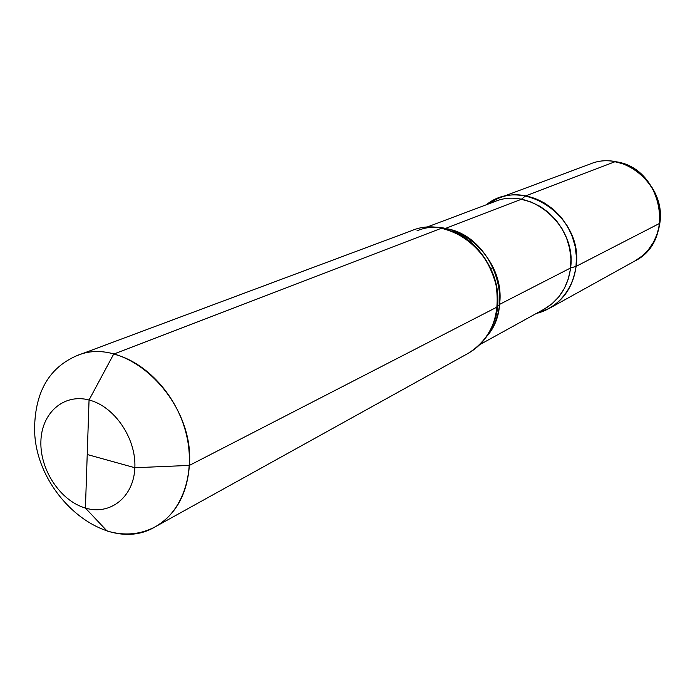 <?xml version="1.0" encoding="UTF-8"?>
<svg xmlns="http://www.w3.org/2000/svg" width="695" height="695" viewBox="0 0 695 695"><rect width="100%" height="100%" fill="white"/><g stroke="black" fill="none" stroke-linecap="round" stroke-linejoin="round"><path stroke-width="1.04" d="M76.589 355.797C125.595 333.939 195.078 399.868 189.379 465.415L497.272 306.938L189.379 465.415L134.856 467.726L87.223 454.513L134.856 467.726L189.379 465.415C187.181 494.223 175.835 514.665 155.35 526.741C105.249 557.19 30.571 491.148 34.75 423.281C36.496 389.687 50.448 367.195 76.589 355.797L411.84 230.601C451.767 213.296 503.884 258.992 497.272 306.938C494.614 328.066 484.971 343.512 468.352 353.26C491.469 338.404 500.678 315.556 495.995 284.698C487.682 254.301 469.481 235.483 441.386 228.264L113.676 354.111C146.463 362.043 177.303 395.889 186.46 434.783C195.729 473.677 182.238 511.998 155.35 526.741C140.546 534.629 124.448 536.062 107.065 531.023L85.424 508.062C110.262 515.638 133.779 497.099 134.856 467.726C136.307 438.467 114.475 406.34 89.056 399.99L113.676 354.111M426.052 227.43L494.658 201.637C530.676 186.025 576.902 225.736 570.586 267.975L576.103 266.367L570.586 267.975L499.549 304.41L497.281 306.886L499.549 304.41L570.586 267.975C568.024 286.635 559.223 300.362 544.185 309.136L552.065 303.724L558.832 296.817L564.262 288.616L568.163 279.381L570.413 269.399L570.916 259L569.648 248.515L566.66 238.298L562.029 228.672L555.913 219.968L548.529 212.462L540.102 206.398L530.928 201.967L521.302 199.309L525.524 195.947C551.569 200.447 573.896 225.762 576.242 253.849C578.77 281.927 561.108 307.72 536.358 313.445L549.076 308.519L536.358 313.445C558.841 306.999 572.089 291.309 576.103 266.367C583.843 216.562 522.093 175.296 486.291 204.782L498.298 198.31L590.159 164.003C624.049 149.581 666.131 184.922 659.842 223.173C657.27 240.122 648.939 252.728 634.839 260.99C648.791 252.824 657.036 240.296 659.581 223.399L576.103 266.367C573.462 285.454 564.453 299.51 549.076 308.519L557.147 302.959L564.079 295.862L569.639 287.443L573.636 277.965L575.929 267.731L576.442 257.072L575.139 246.325L572.063 235.857L567.302 225.997L561.03 217.083L553.446 209.404L544.811 203.201L535.393 198.666L525.524 195.947L615.127 161.666M134.856 467.726C136.307 438.467 114.475 406.34 89.056 399.99C63.636 393.214 41.396 413.099 40.883 441.664C40.006 470.124 60.561 500.913 85.424 508.062C110.262 515.638 133.779 497.099 134.856 467.726M85.424 508.062L89.056 399.99M444.279 228.89L521.302 199.309M590.159 164.003C623.728 149.642 665.845 185.122 659.581 223.399L576.103 266.367C582.61 223.086 535.272 182.385 498.298 198.31M490.653 268.635L493.181 267.471M445.634 228.542C491.026 235.006 516.828 302.629 486.9 336.224C494.015 327.267 498.237 316.659 499.549 304.41C505.951 258.106 455.555 214.034 416.957 230.853M615.005 161.64C662.257 166.965 676.713 240.739 634.839 260.99L549.076 308.519L634.839 260.99L642.171 255.969L648.478 249.601L653.569 242.095L657.261 233.676L659.425 224.607L659.981 215.181L658.912 205.703L656.245 196.494L652.066 187.832L646.506 180.031L639.765 173.316L632.042 167.921L623.615 164.003L614.745 161.683M155.35 526.741L468.352 353.26L155.35 526.741M497.472 306.234C501.034 275.463 479.315 240.479 451.915 231.279C485.197 241.956 507.393 290.119 493.876 322.358M480.002 344.52L544.185 309.136L480.002 344.52"/></g></svg>
